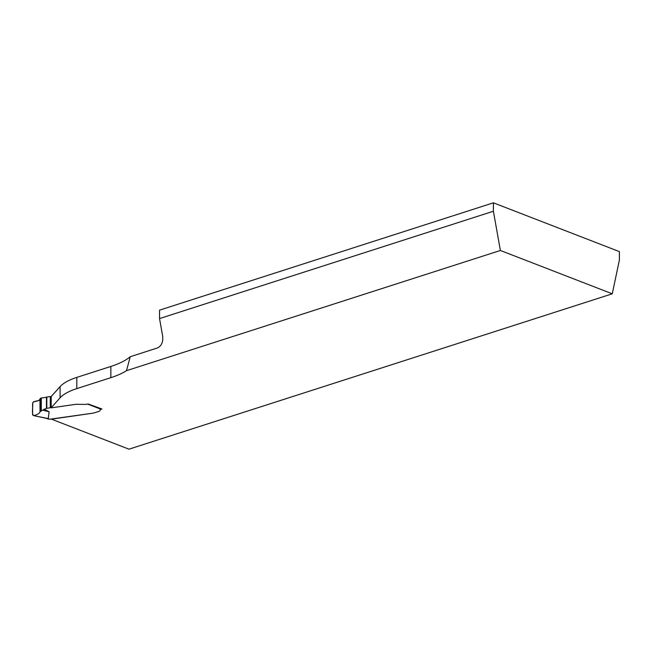<?xml version="1.0" encoding="UTF-8"?>
<svg xmlns="http://www.w3.org/2000/svg" width="652" height="652" viewBox="0 0 652 652"><rect width="100%" height="100%" fill="white"/><g stroke="black" fill="none" stroke-linecap="round" stroke-linejoin="round"><path stroke-width="0.98" d="M51.19 407.761L60.082 397.834A60.017 21.19 -179.9 0 1 76.797 388.616L110.848 377.671A78.02 27.547 0.1 0 0 126.48 370.686L130.253 356.709A78.02 27.547 0.1 0 1 110.864 366.44L76.814 377.386A60.017 21.19 -179.9 0 0 60.106 386.603L51.206 396.53L51.19 407.761A2.942 1.043 -179.9 0 0 52.478 407.679L75.07 404.419L52.478 407.679A2.942 1.043 -179.9 0 1 50.905 407.744L50.921 396.514A1.198 0.424 -179.9 0 0 50.285 396.546L46.814 397.044A1.198 0.424 -179.9 0 0 46.463 397.125L43.113 397.916M130.253 356.709L157.295 348.013C161.484 346.049 163.277 342.072 162.658 336.082L159.536 318.575L159.553 310.148L493.409 202.821L619.4 251.615L619.384 260.042L612.269 293.808L500.386 250.474L126.48 370.686M76.17 404.305A5.998 2.119 -179.9 0 0 75.07 404.419A5.998 2.119 0.1 0 1 76.17 404.305L84.646 404.387L76.17 404.305M101.036 409.269L87.637 404.077A4.8 1.695 -179.9 0 1 84.646 404.387A4.8 1.695 -179.9 0 0 88.101 403.947L101.916 408.983L101.036 409.269A2.999 1.059 -179.9 0 0 100.058 410.051A2.999 1.059 -179.9 0 0 100.074 410.157A4.499 1.589 0.1 0 1 100.09 410.312A4.499 1.589 -179.9 0 0 100.074 410.157A2.999 1.059 -179.9 0 1 100.058 410.051A2.999 1.059 -179.9 0 1 101.036 409.269A1.198 0.831 -68.8 0 0 101.582 408.853M98.631 411.477A4.499 1.589 -179.9 0 0 100.09 410.312A4.499 1.589 0.1 0 1 98.631 411.477L95.062 412.626L98.631 411.477M93.203 413.123L95.062 412.626L93.203 413.123M612.269 293.808L128.982 449.179L51.475 419.163L92.714 413.205L50.285 419.146A1.801 0.636 -179.9 0 0 49.039 419.163L48.525 419.13M493.409 202.821L493.393 211.24L500.386 250.474M159.536 318.575L493.393 211.24M44.026 409.13L49.128 411.762L42.706 410.173L46.447 408.356A1.198 0.424 0.1 0 1 46.797 408.274L50.261 407.777A1.198 0.424 0.1 0 1 50.905 407.744M49.128 411.762L48.248 418.56L47.303 418.494L49.039 419.163M46.227 418.234L47.172 418.47M48.248 418.56L33.708 415.666L32.6 414.819L32.624 403.001L33.733 401.64C37.759 401.265 39.862 400.279 40.057 398.698L40.033 411.632C39.845 413.213 37.734 414.558 33.708 415.666L47.156 418.47M42.706 410.173L40.033 411.632M40.408 411.208L40.424 398.331L42.722 397.704M33.708 415.666C37.71 414.574 39.813 413.229 40.033 411.632L39.959 399.244C39.886 401.461 34.931 400.157 32.624 403.001C33.252 406.946 31.263 413.433 33.708 415.666M110.848 377.671L110.864 366.44M60.082 397.834L60.106 386.603M76.797 388.616L76.814 377.386M50.261 407.777L50.285 396.546M46.797 408.274L46.814 397.044M46.447 408.356L46.463 397.125M41.272 410.76L41.296 398.038M40.921 410.931L40.946 398.144M48.533 419.138L46.447 418.323M40.057 398.747L40.033 411.697"/></g></svg>
